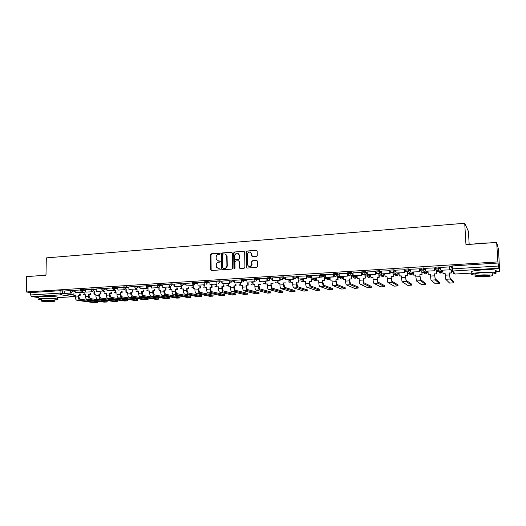 <?xml version="1.0" encoding="UTF-8"?>
<svg xmlns="http://www.w3.org/2000/svg" width="526" height="526" viewBox="0 0 526 526"><rect width="100%" height="100%" fill="white"/><g stroke="black" fill="none" stroke-linecap="round" stroke-linejoin="round"><path stroke-width="0.79" d="M218.126 268.786L219.105 268.931L216.364 267.116L216.225 265.058C216.357 263.421 217.172 262.467 218.685 262.198L219.756 262.119L220.276 261.343L218.671 261.021L216.258 259.279L216.133 257.273C216.258 255.643 217.08 254.683 218.586 254.406L219.658 254.321L220.197 253.696L219.644 253.151L211.399 253.795L210.637 254.689L210.801 269.72L211.583 270.502L219.855 269.93L220.374 269.148L218.77 268.832M220.006 253.269L211.748 253.913L210.985 254.801L211.15 269.818L211.524 270.502M219.842 268.753L219.105 268.931M220.092 261.054L218.671 261.021M438.283 270.436L438.921 270.509M256.478 256.313L257.267 255.445L257.188 251.086L256.359 250.297L246.852 251.04L246.063 251.947L246.332 267.293L247.154 268.056L256.688 267.399L257.484 266.531L257.385 261.258L256.556 260.462L252.467 260.758L251.678 261.659L251.724 264.249C250.369 267.261 248.936 267.386 247.417 264.624L247.233 254.472C248.614 251.441 250.047 251.336 251.533 254.143L251.566 255.827L252.388 256.616L256.478 256.313M257.023 260.58L252.776 260.87L251.678 261.659L252.033 264.361M26.3 291.969L26.655 276.604L45.979 275.197L46.314 257.898L464.721 223.254L465.97 244.643L496.662 242.407L497.912 261.909L26.3 291.969L30.659 292.574L30.607 294.954L60.063 293.133L73.91 294.902M232.301 253.013L231.499 252.23L222.235 252.953L221.466 253.848L221.663 268.964L222.459 269.753L231.756 269.115L232.531 268.214L232.301 253.013M234.465 252L243.847 251.27L244.662 252.013L244.925 267.353L244.143 268.26L240.099 268.536L239.291 267.833L239.179 261.461L238.377 260.758L235.714 260.955L234.931 261.856L235.037 268.293L233.925 268.372L233.689 252.907L234.465 252L243.847 251.27M51.318 296.447L45.085 296.394M452.386 268.687L450.434 266.287L452.235 265.926L452.393 268.885L498.438 266.038L499.647 271.429L498.517 249.488L496.662 242.407M298.531 282.14L296.381 282.133L298.531 282.14L298.479 280.115L301.963 279.911M302.575 279.871L303.719 279.799M311.471 279.326L314.916 279.122M315.541 279.082L316.803 279.004M324.641 278.524L328.046 278.32M328.671 278.28L330.065 278.195M337.981 277.715L341.348 277.511M341.979 277.472L343.504 277.38M351.506 276.886L354.826 276.689M355.464 276.65L357.128 276.545M365.215 276.051L368.489 275.854M369.134 275.815L370.929 275.703M379.108 275.21L382.336 275.013M382.987 274.973L384.927 274.855M393.192 274.348L396.367 274.158M397.031 274.112L399.109 273.987M407.472 273.481L410.596 273.29M411.266 273.244L413.495 273.112M421.944 272.593L425.021 272.409M425.698 272.369L428.079 272.225M436.626 271.699L438.257 271.6M440.328 271.475L442.872 271.324M469.179 244.412L468.41 231.328L464.721 223.254M497.912 261.909L498.438 266.038M30.659 292.574L60.109 290.714L64.823 291.148M38.668 297.558L31.547 296.618L30.607 294.954M80.333 289.984L75.152 290.306L75.152 292.732L81.122 292.364L81.129 291.792M90.945 289.313L85.672 289.655M101.689 288.636L96.258 288.978L96.265 291.43L102.379 291.056L102.386 290.405M112.564 287.952L106.995 288.301L107.015 290.773L113.202 290.391L113.208 289.695M123.564 287.262L117.87 287.617L117.89 290.102L124.156 289.714L124.162 288.971M134.709 286.558L128.877 286.926L128.903 289.425L135.248 289.03L135.248 288.228M145.991 285.848L140.061 286.236M157.412 285.131L151.304 285.519L151.343 288.044L157.846 287.643L157.846 286.709M168.977 284.408L162.731 284.796L162.771 287.341L169.352 286.933L169.352 285.92M180.688 283.672L174.297 284.073L174.343 286.631L181.01 286.216L181.003 285.112M192.549 282.922L186.046 283.343M204.561 282.166L197.875 282.587L197.934 285.177L204.772 284.757L204.759 283.422M216.732 281.403L209.887 281.831L209.953 284.435L216.883 284.014L216.863 282.521M229.06 280.628L222.097 281.075M241.539 280.273L241.533 279.839L234.386 280.292L234.471 282.929L241.579 282.495L241.546 280.404M254.196 279.056L246.878 279.503L246.964 282.16L254.17 281.719L254.13 279.589M266.912 278.247L259.535 278.708L259.627 281.384L266.925 280.93L266.873 278.247M279.832 277.432L272.396 277.919M293.232 276.761L285.394 277.097M306.48 275.926L298.564 276.275M319.913 275.085L311.865 275.42L311.99 278.162L319.69 277.689L319.604 274.934M333.53 274.224L325.397 274.565L325.528 277.327L333.333 276.847L333.241 274.072M347.338 273.362L339.112 273.704L339.25 276.485L347.167 275.999L347.061 273.204M361.329 272.481L353.058 272.849M375.525 271.587L367.161 271.968M389.911 270.686L381.455 271.074M404.507 269.766L395.953 270.167M419.307 268.839L410.655 269.246M434.318 267.898L425.567 268.313M449.552 266.938L440.696 267.372M435.153 268.24L435.101 267.254L438.901 266.952L440.781 268.891M420.037 269.174L419.991 268.207L423.739 267.918L425.633 269.582M405.092 269.148L408.787 268.865L410.707 270.325M390.404 270.075L394.053 269.799L395.993 271.107M375.919 270.989L379.529 270.719L381.488 271.909M361.645 271.889L365.202 271.626L367.187 272.718M347.561 272.777L351.079 272.521L353.084 273.527M333.675 273.651L337.153 273.408L339.178 274.342M319.972 274.519L323.411 274.276L325.456 275.151M306.461 275.368L309.86 275.137L311.925 275.959M293.127 276.209L296.493 275.986L298.577 276.755M296.506 277.445L294.902 276.86M279.977 277.044L283.304 276.821L285.408 277.55M283.323 278.188L281.851 277.682M266.998 277.86L270.292 277.649L272.409 278.339M254.203 279.477L254.19 278.668L257.457 278.464L259.581 279.115M241.552 280.266L241.539 279.464L244.774 279.26L246.924 279.891M229.06 281.048L229.053 280.246L232.255 280.056L234.432 280.654M216.738 281.818L216.725 281.022L219.901 280.831L222.103 281.41M204.568 282.58L204.561 281.785L207.711 281.601L209.933 282.16M192.549 283.33L192.549 282.534L195.672 282.363L197.914 282.896M180.688 284.073L180.688 283.284L183.784 283.113L186.046 283.632M168.977 284.803L168.977 284.02L172.048 283.849L174.336 284.356M157.412 285.526L157.412 284.744L160.456 284.586L162.764 285.066M169.845 286.558L170.352 286.663M145.991 286.243L145.991 285.46L149.016 285.302L151.343 285.776M158.346 287.189L159.122 287.347M134.709 286.946L134.709 286.17L140.061 286.473M149.016 285.302L149.016 286.203L147.556 287.932L148.023 288.024L148.016 291.036L149.575 290.944L149.575 292.653L152.77 292.463L152.77 290.746L153.27 290.845L153.27 292.555L154.296 294.889L169.221 297.67M123.564 287.643L123.571 286.867L128.916 287.163M112.557 288.333L112.564 287.558L117.903 287.847M101.682 289.011L101.696 288.241L107.028 288.524M90.945 289.681L90.952 288.919L96.284 289.188M80.333 290.345L80.34 289.583L85.672 289.852M69.846 291.003L69.853 290.24L75.185 290.503M69.853 290.641L64.823 290.963M451.374 267.445L451.295 266.018M498.247 263.02L452.235 265.926M230.046 282.692L229.566 282.718M242.539 281.916L241.973 281.949M255.195 281.134L254.551 281.173M269.384 280.259L267.287 280.391M282.403 279.457L280.2 279.589M295.592 278.642L293.284 278.78M308.966 277.813L306.54 277.965M322.517 276.978L319.979 277.13M336.259 276.124L333.602 276.288M350.191 275.269L347.41 275.44M364.314 274.394L361.415 274.572M378.641 273.507L375.61 273.698M392.935 272.626L390.003 272.803M407.229 271.745L404.606 271.903M421.865 270.962L422.056 274.736L421.707 270.851L419.413 270.989M436.396 269.943L434.43 270.062M451.045 269.036L449.671 269.121M217.968 260.968L219.007 261.133M231.966 252.355L222.57 253.072L221.801 253.966L221.998 269.069L222.373 269.753M223.116 254.058L222.57 254.689L222.748 267.964L223.307 268.516L224.444 268.438C225.963 268.168 226.791 267.208 226.923 265.558L226.739 255.938C226.377 254.623 225.542 253.966 224.247 253.973L223.116 254.058M225.358 254.163L227.068 256.057L227.252 265.663C227.127 267.313 226.298 268.267 224.78 268.536L223.642 268.615M238.824 260.87L239.501 261.573L239.606 267.846L239.987 268.536M234.787 252.125L234.011 253.026L234.471 268.924M239.08 255.13L239.067 254.913C237.489 252.342 236.075 252.519 234.833 255.458L234.898 259.094L235.694 259.765L238.357 259.574L239.139 258.667L239.389 255.031L237.916 253.223M239.402 255.248L239.461 258.779L238.679 259.686L236.023 259.883M250.383 252.237L251.842 254.268L252.23 256.616M248.976 266.629C250.711 267.011 251.73 266.261 252.033 264.374M256.846 250.435L247.161 251.158L246.378 252.072L246.648 267.399L247.029 268.05M80.3 293.988L80.281 295.217L78.275 295.217L78.841 295.303L78.821 296.947L79.978 299.176L97.238 301.687M75.33 295.513L73.896 295.48L75.33 295.395L75.31 297.039C75.389 298.906 75.968 300.004 77.026 300.339L94.187 302.68L97.231 302.562L79.965 300.168C78.907 299.84 78.335 298.735 78.249 296.861L78.275 295.217M80.281 295.217L78.841 295.303M64.783 293.37L71.28 293.094L64.783 293.37L64.823 290.957M70.688 293.002L70.694 292.469M73.896 295.48L73.936 293.021M79.715 295.132L79.728 293.902M90.571 293.35L90.557 294.599L88.539 294.599L89.104 294.685L89.085 296.342L90.222 298.584L107.179 301.135M85.567 294.902L84.114 294.869L85.567 294.784L85.547 296.434C85.633 298.314 86.198 299.419 87.244 299.754L104.109 302.128L107.172 302.009L90.209 299.583C89.17 299.248 88.605 298.143 88.519 296.256L88.539 294.599M90.557 294.599L89.104 294.685M81.122 292.364L75.152 292.732M84.114 294.869L84.147 292.344M89.999 294.514L90.012 293.265M100.966 292.706L100.953 293.975L98.927 293.981L99.48 294.067L99.467 295.73L100.584 297.986L117.226 300.576M95.923 294.277L94.45 294.244L95.923 294.159L95.903 295.822C95.988 297.709 96.547 298.827 97.573 299.162L114.135 301.576L117.219 301.451L100.578 298.992C99.552 298.656 99 297.538 98.914 295.645L98.927 293.981M100.953 293.975L99.48 294.067M85.646 292.081L92.26 291.805L85.646 292.081L85.672 289.642M91.688 291.713L91.695 291.108M94.45 294.244L94.483 291.654M100.407 293.889L100.42 292.614M111.486 292.048L111.473 293.35L109.441 293.35L109.987 293.436L109.973 295.106L111.071 297.381L127.391 300.004M106.397 293.653L104.911 293.62L106.397 293.528L106.383 295.204C106.469 297.105 107.021 298.229 108.027 298.564L124.281 301.017L127.384 300.885L111.065 298.393C110.066 298.051 109.52 296.927 109.428 295.02L109.441 293.35M111.473 293.35L109.987 293.436M102.379 291.056L96.265 291.43M104.911 293.62L104.937 290.95M110.933 293.258L110.947 291.963M122.124 291.391L122.117 292.712L120.079 292.712L120.612 292.798L120.599 294.481L121.69 296.769L137.667 299.432M116.996 293.015L115.496 292.982L117.002 292.897L116.989 294.573C117.074 296.493 117.62 297.617 118.606 297.959L134.538 300.451L137.667 300.313L121.684 297.788C120.697 297.44 120.158 296.309 120.073 294.396L120.079 292.712M122.117 292.712L120.612 292.798M113.202 290.391L107.015 290.773M115.496 292.982L115.516 290.24M121.591 292.62L121.598 291.299M132.9 290.72L132.894 292.061L130.849 292.061L131.369 292.154L131.362 293.85L132.427 296.151L148.062 298.853M127.726 292.371L126.207 292.344L127.726 292.252L127.719 293.942C127.811 295.868 128.344 297.006 129.311 297.348L144.92 299.879L148.062 299.741L132.421 297.17C131.461 296.822 130.935 295.684 130.843 293.758L130.849 292.061M132.894 292.061L131.369 292.154M124.156 289.714L117.89 290.102M126.207 292.344L126.22 289.517M132.374 291.969L132.381 290.622M39.108 275.696L45.986 274.914M45.979 275.111L39.568 275.663M54.947 299.892C57.702 299.656 58.583 299.36 57.597 299.005C54.25 298.36 49.135 298.17 42.244 298.433C38.773 298.669 37.57 298.985 38.635 299.386L41.298 299.794M31.547 296.618L60.97 294.83L73.791 296.671L57.623 297.631L57.63 297.098C54.29 296.434 49.174 296.237 42.284 296.506C38.812 296.749 37.609 297.072 38.674 297.479M41.278 300.727L41.304 299.333C40.541 299.051 41.409 298.821 43.914 298.65C48.865 298.459 52.547 298.597 54.96 299.064L54.954 299.439M52.284 301.49C54.816 301.326 55.697 301.102 54.928 300.819C52.515 300.366 48.833 300.234 43.882 300.418C41.37 300.583 40.502 300.806 41.271 301.089C43.697 301.543 47.366 301.674 52.284 301.49M45.394 300.616L43.711 301.043L50.812 301.299L52.515 300.865L45.394 300.616M473.111 244.123L481.191 243.058L489.699 242.92M487.424 243.084L475.169 243.972M492.283 274.171C496.031 273.553 497.116 273.001 495.538 272.514C493.178 272.034 488.983 271.949 482.96 272.271C473.696 272.981 470.001 273.79 471.868 274.704L475.195 275.078M495.446 271.061C496.38 270.693 496.36 270.384 495.387 270.121C493.026 269.621 488.832 269.536 482.815 269.858C473.558 270.588 469.863 271.416 471.73 272.35M475.156 274.408C473.821 273.75 476.484 273.165 483.157 272.652L492.198 272.836L492.237 273.494M484.262 276.755C490.936 276.268 493.625 275.69 492.336 275.032L483.289 274.868C476.615 275.368 473.952 275.94 475.287 276.577L484.262 276.755M483.466 275.21C479.166 275.525 477.444 275.894 478.298 276.314L484.091 276.426C488.391 276.111 490.12 275.736 489.285 275.315L483.466 275.21M143.795 290.036L143.795 291.411L141.744 291.411L142.25 291.503L142.25 293.206L143.296 295.527L158.582 298.268M138.588 291.726L137.049 291.693L138.588 291.601L138.581 293.304C138.673 295.237 139.193 296.381 140.146 296.73L155.413 299.294L158.582 299.156L143.296 296.552C142.349 296.204 141.829 295.053 141.737 293.113L141.744 291.411M143.795 291.411L142.25 291.503M135.248 289.03L128.903 289.425M137.049 291.693L137.056 288.774M143.289 291.319L143.289 289.944M149.575 292.653C149.667 294.599 150.18 295.75 151.107 296.105L166.032 298.709L169.227 298.564L154.296 295.921C153.375 295.566 152.869 294.415 152.77 292.463M154.828 289.346L154.835 290.746L152.77 290.746M154.835 290.746L153.27 290.845M149.575 291.062L148.016 291.036M140.054 288.735L146.991 288.439L140.054 288.735L140.061 286.223M146.478 288.34L146.478 287.479M154.335 290.654L154.335 289.247M165.999 288.642L166.006 290.082L163.934 290.082L164.421 290.174L164.421 291.897L165.434 294.251L179.991 297.072M160.7 290.398L159.122 290.365L160.7 290.273L160.706 291.996C160.798 293.955 161.298 295.112 162.205 295.474L176.775 298.117L179.991 297.966L165.434 295.29C164.533 294.928 164.033 293.764 163.941 291.805L163.934 290.082M166.006 290.082L164.421 290.174M157.846 287.643L151.343 288.044M159.122 290.365L159.122 287.249M165.519 289.984L165.512 288.544M177.301 287.932L177.308 289.405L175.237 289.399L175.704 289.497L175.717 291.233L176.703 293.6L190.879 296.46M171.963 289.721L170.365 289.695L171.963 289.596L171.969 291.332C172.061 293.304 172.554 294.468 173.442 294.83L187.644 297.519L190.885 297.361L176.71 294.645C175.829 294.284 175.342 293.113 175.243 291.134L175.237 289.399M177.308 289.405L175.704 289.497M169.352 286.933L162.771 287.341M170.365 289.695L170.352 286.381M176.841 289.307L176.835 287.834M188.749 287.209L188.755 288.715L186.677 288.715L187.138 288.813L187.144 290.556L188.111 292.943L201.899 295.849M183.364 289.037L181.746 289.011L183.357 288.912L183.37 290.654C183.469 292.64 183.949 293.817 184.81 294.179L198.644 296.907L201.912 296.749L188.117 293.995C187.263 293.626 186.783 292.449 186.684 290.464L186.677 288.715M188.755 288.715L187.138 288.813M181.01 286.216L174.343 286.631M181.746 289.011L181.726 285.677M188.301 288.616L188.288 287.111M200.334 286.479L200.347 288.024L198.256 288.018L198.703 288.123L198.716 289.872L199.663 292.272L213.056 295.224M194.903 288.347L193.266 288.32L194.903 288.222L194.916 289.977C195.014 291.969 195.488 293.153 196.323 293.521L209.769 296.296L213.063 296.131L199.676 293.33C198.841 292.962 198.374 291.779 198.269 289.773L198.256 288.018M200.347 288.024L198.703 288.123M186.066 285.907L193.279 285.598L186.066 285.907L186.046 283.33M192.818 285.493L192.805 284.277M193.266 288.32L193.246 285.598M199.9 287.919L199.887 286.374M212.063 285.73L212.083 287.321L209.986 287.314L210.42 287.42L210.439 289.182L211.36 291.601L224.339 294.593M206.586 287.65L204.93 287.623L206.586 287.518L206.606 289.287C206.705 291.292 207.165 292.482 207.98 292.857L221.032 295.671L224.352 295.507L211.373 292.666C210.564 292.292 210.104 291.095 210.005 289.083L209.986 287.314M212.083 287.321L210.42 287.42M204.772 284.757L197.934 285.177M204.93 287.623L204.903 284.882M211.649 287.216L211.63 285.625M223.945 284.974L223.964 286.604L221.86 286.604L222.281 286.709L222.301 288.485L223.202 290.917L235.76 293.955M218.421 286.94L216.738 286.913L218.421 286.808L218.441 288.583C218.546 290.608 218.994 291.805 219.783 292.186L232.426 295.047L235.78 294.869L223.215 291.989C222.432 291.608 221.992 290.405 221.88 288.38L221.86 286.604M223.964 286.604L222.281 286.709M216.883 284.014L209.953 284.435M216.738 286.913L216.705 284.158M223.55 286.506L223.524 284.868M235.97 284.204L235.996 285.888L233.886 285.881L234.294 285.986L234.32 287.775L235.194 290.227L247.325 293.311M230.401 286.223L228.705 286.197L230.401 286.091L230.427 287.88C230.533 289.911 230.973 291.121 231.736 291.503L243.965 294.409L247.338 294.225L235.214 291.305C234.451 290.917 234.024 289.708 233.912 287.669L233.886 285.881M235.996 285.888L234.294 285.986M222.13 283.692L229.573 283.369L222.13 283.692L222.097 281.062M221.946 269.588L221.946 269.259M229.152 283.258L229.126 281.555M228.705 286.197L228.665 283.422M235.595 285.782L235.569 284.093M248.154 283.415L248.187 285.158L246.063 285.151L246.457 285.256L246.49 287.058L247.338 289.524L259.029 292.653M242.539 285.493L240.816 285.467L242.539 285.362L242.565 287.163C242.677 289.208 243.097 290.424 243.84 290.812L255.636 293.764L259.048 293.58L247.358 290.608C246.628 290.22 246.207 289.004 246.096 286.953L246.063 285.151M248.187 285.158L246.457 285.256M241.579 282.495L234.471 282.929M240.816 285.467L240.77 282.679M247.799 285.046L247.766 283.31M258.779 284.52L260.528 284.415L258.404 284.415L258.779 284.52L259.64 288.813L270.877 291.989M254.827 284.757L253.085 284.73L254.827 284.625L254.86 286.433C254.972 288.498 255.386 289.721 256.096 290.109L267.458 293.107L270.897 292.923L259.66 289.905C258.956 289.517 258.549 288.287 258.437 286.223L258.404 284.415M254.13 279.51L254.117 279.05M254.17 281.719L246.964 282.16M253.085 284.73L253.032 281.929M271.258 283.77L273.033 283.665L270.897 283.665L272.1 288.097L282.876 291.319M267.28 284.014L265.512 283.987L267.274 283.882L267.313 285.697C267.432 287.775 267.826 289.004 268.516 289.399L279.418 292.449L282.896 292.259L272.126 289.195C271.449 288.8 271.054 287.564 270.936 285.486L270.897 283.665M267.254 278.622L267.307 281.048L259.627 281.384M267.307 281.048L266.925 280.93M265.512 283.987L265.452 281.16M283.902 283.014L285.697 282.909L283.553 282.903L284.724 287.367L295.027 290.635M279.891 283.258L278.103 283.231L279.891 283.126L279.931 284.954C280.049 287.045 280.43 288.287 281.088 288.682L291.549 291.785L295.053 291.588L284.75 288.472C284.099 288.077 283.718 286.828 283.599 284.737L283.553 282.903M280.154 277.827L280.213 280.253L272.461 280.595L272.396 277.899M279.858 280.134L279.793 277.432M280.213 280.253L272.461 280.595M278.103 283.231L278.03 280.391M296.71 282.252L297.506 286.631L307.335 289.944M292.666 282.488L290.852 282.469L292.666 282.357L292.712 284.198C292.831 286.302 293.199 287.551 293.83 287.959L303.818 291.108L307.362 290.904L297.538 287.742C296.914 287.341 296.546 286.085 296.427 283.981L296.381 282.133M293.238 277.024L293.298 279.451L285.46 279.793L285.394 277.084M292.956 279.332L292.883 276.61M293.298 279.451L285.46 279.793M290.852 282.469L290.779 279.608M298.203 282.028L298.104 278.491M311.471 279.24L311.53 281.357L309.373 281.357L310.458 285.881L319.795 289.247M305.613 281.712L303.772 281.693L305.606 281.581L305.659 283.435C305.784 285.552 306.139 286.808 306.737 287.216L316.244 290.424L319.821 290.22L310.491 287.005C309.906 286.598 309.551 285.329 309.426 283.212L309.373 281.357M311.53 281.357L309.689 281.469M306.494 276.222L306.559 278.635L298.636 278.984L298.564 276.255M306.237 278.517L306.158 275.775M306.559 278.635L298.636 278.984M303.772 281.693L303.693 278.813M311.221 281.246L311.116 277.682M324.634 278.339L324.706 280.568L322.543 280.568L323.582 285.125L332.412 288.537M318.73 280.93L316.862 280.904L318.723 280.792L318.782 282.659C318.901 284.79 319.249 286.059 319.815 286.473L328.829 289.734L332.445 289.524L323.621 286.256C323.063 285.842 322.721 284.566 322.596 282.436L322.543 280.568M324.706 280.568L322.839 280.68M319.913 275.039L319.999 277.813L311.99 278.162M316.862 280.904L316.777 278.011M324.41 280.45L324.299 276.867M337.975 277.412L338.054 279.773L335.884 279.766L336.883 284.362L345.188 287.821M332.018 280.134L330.131 280.108L332.018 279.996L332.077 281.877C332.202 284.02 332.531 285.296 333.07 285.717L341.571 289.037L345.227 288.813L336.923 285.493C336.397 285.079 336.068 283.797 335.943 281.647L335.884 279.766M338.054 279.773L336.16 279.885M333.53 274.178L333.622 276.972L325.528 277.327M330.131 280.108L330.032 277.195M337.777 279.654L337.653 276.038M351.493 276.459L351.585 278.958L349.402 278.951L350.362 283.58L358.134 287.091M345.49 279.326L343.577 279.306L345.483 279.188L345.549 281.081C345.681 283.238 345.996 284.527 346.496 284.947L354.478 288.327L358.167 288.097L350.401 284.724C349.908 284.303 349.599 283.008 349.474 280.851L349.402 278.951M351.585 278.958L349.665 279.076M347.338 273.31L347.436 276.124L339.25 276.485M343.577 279.306L343.471 276.367M351.322 278.839L351.19 275.203M365.189 275.46L365.294 278.136L363.111 278.129L364.025 282.797L371.238 286.354M359.14 278.51L357.2 278.484L359.133 278.372L359.205 280.273C359.337 282.442 359.639 283.744 360.106 284.171L367.549 287.61L371.284 287.374L364.064 283.948C363.604 283.514 363.315 282.212 363.183 280.036L363.111 278.129M365.294 278.136L363.354 278.254M361.329 272.429L361.441 275.262L353.163 275.631L353.058 272.823M361.191 275.137L361.079 272.323M361.441 275.262L353.163 275.631M357.2 278.484L357.088 275.532M365.057 278.017L364.912 274.355M379.075 274.414L379.193 277.307L376.997 277.301L377.865 281.995L384.519 285.605M372.98 277.675L371.008 277.656L372.973 277.537L373.052 279.457C373.184 281.64 373.467 282.949 373.901 283.382L380.791 286.88L384.565 286.644L377.918 283.152L376.997 277.301M379.193 277.307L377.221 277.426M375.518 271.534L375.636 274.394L367.273 274.763L367.161 271.942M375.406 274.256L375.288 271.429M375.636 274.394L367.273 274.763M371.008 277.656L370.889 274.684M378.976 277.182L378.851 274.283M393.146 273.31L393.284 276.459L391.081 276.452L391.903 281.186L397.972 284.849M387.005 276.84L385.012 276.821L386.998 276.696L387.886 282.587L394.198 286.144L398.018 285.901L391.955 282.35L391.081 276.452M393.284 276.459L391.285 276.584M389.911 270.627L390.036 273.507L381.574 273.882L381.455 271.041M389.825 273.375L389.7 270.522M390.036 273.507L381.574 273.882M385.012 276.821L384.881 273.822M393.086 276.334L392.942 273.178M407.407 272.12L407.571 275.604L405.355 275.598L406.131 280.365L411.602 284.086M401.226 275.986L399.201 275.966L401.22 275.848L402.061 281.778L407.788 285.394L411.654 285.145L406.184 281.541L405.355 275.598M407.571 275.604L405.546 275.729M404.501 269.707L404.639 272.613L396.078 272.987L395.953 270.127M404.448 272.475L404.316 269.601M404.639 272.613L396.078 272.987M399.201 275.966L399.063 272.955M407.387 275.473L407.223 271.988M421.891 274.605L419.833 274.73L420.557 279.536L425.409 283.304M415.645 275.124L413.594 275.105L415.639 274.98L416.434 280.956L421.464 284.605L425.468 284.382L420.616 280.713L419.833 274.73M422.056 274.736L419.998 274.861M421.76 268.891L421.806 269.785M419.301 268.766L419.446 271.699L410.793 272.08L410.655 269.2M419.281 271.561L419.137 268.668M419.446 271.699L410.793 272.08M413.594 275.105L413.449 272.067M421.642 269.641L421.609 268.898M436.541 270.048L436.738 273.855L434.515 273.849L435.18 278.695L439.407 282.521M430.268 274.243L428.184 274.23L430.255 274.105L431.004 280.121L435.403 283.836L439.46 283.613L435.245 279.878L434.515 273.849M436.738 273.855L434.654 273.98M434.318 267.819L434.469 270.778L425.712 271.166L425.567 268.267M434.325 270.634L434.174 267.727M434.469 270.778L425.712 271.166M428.184 274.23L428.026 271.173M436.6 273.724L436.402 269.943M451.512 270.726L451.63 272.968L449.401 272.955L450.013 277.833L453.59 281.719M445.088 273.356L442.977 273.342L445.081 273.218L445.778 279.28L449.638 283.1L453.649 282.824L450.078 279.03L449.401 272.955M451.63 272.968L449.52 273.093M451.249 266.024L451.321 267.379M449.546 266.846L449.71 269.845L440.854 270.233L440.696 267.313M449.585 269.693L449.428 266.767M449.71 269.845L440.854 270.233M442.977 273.342L442.813 270.265M451.518 272.83L451.393 270.653M451.203 267.234L451.137 266.038M219.98 253.269L219.644 253.151M220.078 261.054L219.743 260.942M498.635 268.221L452.689 271.015L455.207 274.053C454.037 274.007 453.359 273.435 453.182 272.323L452.031 270.949M454.786 274.033L471.769 273.066M495.485 271.659L499.641 271.416L495.485 271.672M62.357 290.773L62.318 293.192L60.97 294.83L60.063 293.133L60.109 290.714M439.013 267.004L439.065 268.043L440.834 269.91M441.261 270.364L442.024 271.206M441.978 270.318L441.156 272.803L440.223 273.106L436.902 270.055M423.844 267.964L423.897 268.996L425.685 270.594M426.448 271.271L427.329 272.113M427.283 271.219L426.527 273.651L425.554 273.987L423.594 272.31M408.893 268.904L408.939 269.93L410.753 271.337M411.838 272.166L412.838 273.007M412.798 272.113L412.101 274.487L411.082 274.861L409.189 273.454M394.152 269.838L394.198 270.857L396.039 272.113M397.426 273.053L398.55 273.882M398.511 272.987L397.88 275.295L396.808 275.716L395.006 274.533M379.614 270.752L379.66 271.764L381.534 272.902M383.217 273.928L384.453 274.756M384.414 273.855L383.862 276.084L382.731 276.564L381.028 275.565M365.287 271.659L365.327 272.665L367.227 273.704M369.199 274.789L370.547 275.611M370.508 274.71L370.028 276.854L368.844 277.399L367.24 276.551M351.151 272.553L351.19 273.546L353.124 274.513M355.372 275.637L356.825 276.452M356.792 275.552L356.391 277.596L355.142 278.228L353.643 277.498M337.212 273.428L337.251 274.421L339.211 275.322M341.729 276.479L343.287 277.287M343.261 276.38L342.939 278.313L341.624 279.036L340.217 278.412M323.47 274.296L323.497 275.282L325.489 276.124M328.27 277.301L329.927 278.109M329.901 277.202L329.664 278.997L328.283 279.839L326.962 279.299M309.906 275.151L309.932 276.13L311.957 276.926M314.995 278.123L316.803 278.839M316.724 278.011L316.567 279.654L315.12 280.634L313.877 280.161M296.526 275.999L296.552 276.965L298.604 277.721M301.885 278.925L303.712 279.595M283.33 276.827L283.356 277.794L285.427 278.51M288.952 279.72L290.799 280.351M267.017 278.819L270.318 278.602L270.292 277.649L270.331 278.609L272.429 279.286M276.189 280.503L278.05 281.108M254.209 279.622L257.47 279.411L257.457 278.464L257.477 279.411L259.601 280.062M263.585 281.279L265.466 281.851M244.774 279.26L244.794 280.207L246.944 280.831M251.145 282.041L253.045 282.587M232.255 280.056L232.275 280.989L234.451 281.588M238.87 282.797L240.783 283.317M219.901 280.831L219.914 281.765L222.117 282.337M226.745 283.54L228.672 284.04M207.711 281.601L207.717 282.528L209.94 283.08M214.772 284.277L216.719 284.757M195.672 282.363L195.679 283.284L197.921 283.816M202.951 285.007L204.91 285.467M183.784 283.113L183.791 284.027L186.053 284.54M191.273 285.723L193.246 286.17M172.048 283.849L172.048 284.763L174.336 285.256M179.747 286.427L181.733 286.861M160.456 284.586L160.463 285.486L162.771 285.966M168.359 287.13L170.358 287.544M147.556 287.932L146.616 287.604L145.991 286.361L149.016 286.203L151.343 286.67M157.11 287.821L159.122 288.222M137.713 286.019L137.713 286.913L140.054 287.36M145.991 288.504L148.016 288.892M126.549 286.723L126.549 287.61L128.909 288.051M135.018 289.175L137.056 289.556M115.523 287.42L115.516 288.301L117.903 288.728M124.169 289.846L126.22 290.207M104.635 288.103L104.628 288.984L107.021 289.399M113.452 290.503L115.51 290.858M93.871 288.787L93.865 289.655L96.278 290.056M102.859 291.154L104.93 291.496M83.239 289.458L83.233 290.326L85.659 290.714M92.26 291.779L94.476 292.134M72.739 290.115L72.726 290.983L75.172 291.365M81.708 292.377L84.14 292.758M69.84 291.102L72.726 290.983L71.365 292.634L69.84 291.102M84.121 294.521L83.509 294.475M80.327 290.451L83.233 290.326L81.859 291.983L81.247 291.851L80.327 290.451M90.945 289.787L93.865 289.655L92.477 291.332L91.826 291.18L90.945 289.787M101.682 289.116L104.628 288.984L103.221 290.668L102.524 290.49L101.682 289.116M112.557 288.439L115.516 288.301L114.103 289.997L113.353 289.793L112.557 288.439M123.564 287.755L126.549 287.61L125.116 289.313L124.314 289.076L123.564 287.755M134.709 287.065L137.713 286.913L136.267 288.629L135.399 288.347L134.709 287.065M157.412 285.644L160.463 285.486L158.99 287.222L157.971 286.834L157.412 285.644M168.977 284.928L172.048 284.763L170.562 286.512L169.464 286.045L168.977 284.928M180.688 284.198L183.791 284.027L182.285 285.789L181.095 285.224L180.688 284.198M192.555 283.461L195.679 283.284L194.16 285.053L192.871 284.375L192.555 283.461M204.805 283.494L204.568 282.712L207.717 282.528L206.185 284.316M216.89 282.58L216.738 281.949L219.914 281.765L218.362 283.56M229.145 281.62L229.066 281.186L232.275 280.989L230.704 282.797M241.585 280.634L244.794 280.207L243.209 282.028M259.601 280.115L257.47 279.411L255.873 281.246M272.435 279.569L270.318 278.602L268.707 280.457M279.996 278.004L283.356 277.794L281.719 279.654M293.153 277.182L296.552 276.965L296.44 277.662L294.902 278.839M306.487 276.347L309.932 276.13L309.748 277.005L308.262 278.017M320.005 275.499L323.497 275.282L323.227 276.308L321.807 277.176L320.005 275.499M333.708 274.644L337.251 274.421L336.89 275.585L335.535 276.334L333.708 274.644M347.594 273.77L351.19 273.546L350.743 274.822L349.455 275.473L347.594 273.77M361.684 272.889L365.327 272.665L364.794 274.039L363.571 274.598L361.684 272.889M375.965 271.995L379.66 271.764L379.049 273.224L377.885 273.717L375.965 271.995M390.45 271.087L394.198 270.857L393.507 272.383L392.403 272.823C391.265 272.784 390.608 272.205 390.45 271.087M405.138 270.173L408.939 269.93L408.183 271.528L407.124 271.916C405.967 271.87 405.309 271.291 405.138 270.173M420.037 269.24L423.897 268.996L423.068 270.647L422.062 270.995C420.885 270.949 420.215 270.364 420.037 269.24M435.16 268.293L439.065 268.043L438.171 269.746L437.211 270.055C436.021 270.016 435.337 269.43 435.16 268.293M94.456 293.889L93.759 293.85M104.917 293.252L104.135 293.219M115.496 292.594L114.635 292.581M126.207 291.93L125.254 291.93M137.049 291.253L136.004 291.279M148.016 290.562L146.879 290.615M159.122 289.859L157.885 289.938M170.365 289.142L169.024 289.254M181.74 288.419L180.293 288.564M193.259 287.669L191.701 287.86M204.923 286.913L203.253 287.15M216.732 286.137L214.943 286.427M228.692 285.342L227.607 285.901L226.778 285.69M240.803 284.527L239.632 285.177L238.758 284.941M253.065 283.692L251.816 284.441L250.889 284.185M265.485 282.83L264.151 283.698L263.178 283.409M278.07 281.929L276.65 282.949L275.611 282.626M288.314 281.857C289.438 282.475 290.273 282.186 290.812 280.989L289.307 282.186L288.209 281.818M303.719 279.891L302.128 281.417L300.964 280.996M450.598 269.233L452.393 268.885L452.689 271.015C451.479 270.969 450.782 270.377 450.598 269.233M471.769 273.079L455.24 274.046M75.04 295.533L74.153 296.592M211.15 269.818L210.801 269.72M210.985 254.801L210.637 254.689M211.748 253.913L211.399 253.795M221.998 269.069L221.663 268.964M221.801 253.966L221.466 253.848M222.57 253.072L222.235 252.953M231.828 252.355L231.499 252.23M224.78 268.536L224.444 268.438M227.252 265.663L226.923 265.558M227.127 256.583L226.791 256.464M97.04 302.522L97.047 301.569M75.31 297.039L78.249 296.861M77.026 300.339L79.965 300.168M106.988 301.97L106.995 301.01M85.547 296.434L88.519 296.256M87.244 299.754L90.209 299.583M117.048 301.418L117.055 300.451M95.903 295.822L98.914 295.645M97.573 299.162L100.578 298.992M127.226 300.852L127.233 299.886M106.383 295.204L109.428 295.02M108.027 298.564L111.065 298.393M137.523 300.287L137.523 299.307M116.989 294.573L120.073 294.396M118.606 297.959L121.684 297.788M147.931 299.708L147.931 298.729M127.719 293.942L130.843 293.758M129.311 297.348L132.421 297.17M158.464 299.13L158.464 298.143M138.581 293.304L141.737 293.113M140.146 296.73L143.296 296.552M169.122 298.538L169.116 297.545M151.107 296.105L154.296 295.921M179.899 297.946L179.892 296.947M160.706 291.996L163.941 291.805M162.205 295.474L165.434 295.29M190.806 297.341L190.8 296.335M171.969 291.332L175.243 291.134M173.442 294.83L176.71 294.645M201.839 296.736L201.833 295.724M183.37 290.654L186.684 290.464M184.81 294.179L188.117 293.995M213.004 296.118L212.997 295.099M194.916 289.977L198.269 289.773M196.323 293.521L199.676 293.33M224.306 295.494L224.293 294.468M206.606 289.287L210.005 289.083M207.98 292.857L211.373 292.666M235.74 294.862L235.727 293.83M218.441 288.583L221.88 288.38M219.783 292.186L223.215 291.989M247.319 294.225L247.299 293.186M230.427 287.88L233.912 287.669M231.736 291.503L235.214 291.305M259.035 293.574L259.016 292.535L259.048 293.58M242.565 287.163L246.096 286.953M243.84 290.812L247.358 290.608M270.89 292.923L270.87 291.871L270.897 292.923M254.86 286.433L258.437 286.223M256.096 290.109L259.66 289.905M282.896 292.259L282.876 291.207M267.313 285.697L270.936 285.486M268.516 289.399L272.126 289.195M295.053 291.588L295.027 290.523M279.931 284.954L283.599 284.737M281.088 288.682L284.75 288.472M307.362 290.904L307.329 289.839M292.712 284.198L296.427 283.981M293.83 287.959L297.538 287.742M319.821 290.22L319.788 289.142M305.659 283.435L309.426 283.212M306.737 287.216L310.491 287.005M332.445 289.524L332.406 288.439M318.782 282.659L322.596 282.436M319.815 286.473L323.621 286.256M345.227 288.813L345.188 287.729M332.077 281.877L335.943 281.647M333.07 285.717L336.923 285.493M358.167 288.097L358.127 287.005M345.549 281.081L349.474 280.851M346.496 284.947L350.401 284.724M371.284 287.374L371.238 286.275M359.205 280.273L363.183 280.036M360.106 284.171L364.064 283.948M384.565 286.644L384.519 285.533M373.052 279.457L377.076 279.221M373.901 283.382L377.918 283.152M398.018 285.901L397.972 284.783M387.083 278.629L391.166 278.385M387.886 282.587L391.955 282.35M411.654 285.145L411.595 284.027M401.312 277.787L405.447 277.544M402.061 281.778L406.184 281.541M425.468 284.382L425.409 283.258M415.731 276.932L419.932 276.689M416.434 280.956L420.616 280.713M439.46 283.613L439.401 282.475M430.36 276.071L434.614 275.821M431.004 280.121L435.245 279.878M453.649 282.824L453.583 281.686M445.193 275.197L449.506 274.94M445.778 279.28L450.078 279.03M353.38 276.117L353.4 276.597M83.535 294.481L84.121 294.547M283.304 276.821L283.297 278.287L285.44 279.017M296.493 275.986L296.44 277.662L298.623 278.458M309.86 275.137L309.748 277.005L311.984 277.873M323.411 274.276L323.227 276.308L325.528 277.268M337.153 273.408L336.89 275.585L342.939 278.313C342.13 279.227 341.262 279.28 340.342 278.464M351.079 272.521L350.743 274.822L356.391 277.596C355.517 278.451 354.642 278.438 353.768 277.557M365.202 271.626L364.794 274.039L370.028 276.854C369.081 277.656 368.2 277.577 367.372 276.617M379.529 270.719L379.049 273.224L383.862 276.084C382.829 276.847 381.929 276.696 381.159 275.637M394.053 269.799L393.507 272.383L397.88 275.295C396.755 276.019 395.841 275.795 395.131 274.618M408.787 268.865L408.183 271.528L412.101 274.487C410.865 275.177 409.932 274.861 409.307 273.54M423.739 267.918L423.068 270.647L426.527 273.651C425.139 274.316 424.199 273.895 423.7 272.396M438.901 266.952L438.171 269.746L441.156 272.803L439.828 273.086M93.792 293.856L94.456 293.922M104.174 293.225L104.917 293.284M114.675 292.587L115.496 292.634M125.293 291.937L126.207 291.976M136.05 291.286L137.049 291.312M146.925 290.622L148.016 290.628M157.931 289.951L159.122 289.931M169.076 289.267L170.365 289.221M180.352 288.577L181.74 288.498M191.766 287.873L193.259 287.761M203.319 287.163L204.923 287.005M215.016 286.44L216.732 286.229M226.857 285.71L228.692 285.44M238.843 284.967L240.803 284.619M250.981 284.211L253.065 283.777M263.447 281.285L265.466 281.903M263.27 283.442L265.492 282.903M275.473 280.549L278.057 281.377M275.709 282.653C276.702 283.198 277.485 282.975 278.07 281.982M287.715 279.793L290.812 280.851M300.201 279.03L303.627 280.273C303.035 281.456 302.18 281.706 301.069 281.035M312.944 278.247L316.567 279.654C315.889 280.733 315.035 280.917 313.996 280.2M325.949 277.445L329.664 278.997C328.921 279.99 328.06 280.108 327.08 279.345M57.623 297.644L73.91 296.677L75.264 295.52M211.202 270.108L210.854 270.009M222.031 269.286L221.696 269.187M227.068 256.057L226.739 255.938M97.244 301.602L97.231 302.562M107.179 301.05L107.172 302.009M117.226 300.484L117.219 301.451M127.391 299.919L127.384 300.885M137.667 299.34L137.667 300.313M148.062 298.755L148.062 299.741M57.597 299.005L57.63 297.098M54.96 299.064L54.928 300.819M495.538 272.514L495.387 270.121M492.198 272.836L492.336 275.032M478.272 275.9L478.298 276.314M158.582 298.17L158.582 299.156M169.221 297.571L169.227 298.564M179.984 296.966L179.991 297.966M190.879 296.355L190.885 297.361M201.899 295.737L201.912 296.749M213.05 295.112L213.063 296.131M224.339 294.481L224.352 295.507M235.76 293.843L235.78 294.869M247.325 293.192L247.338 294.225"/></g></svg>

